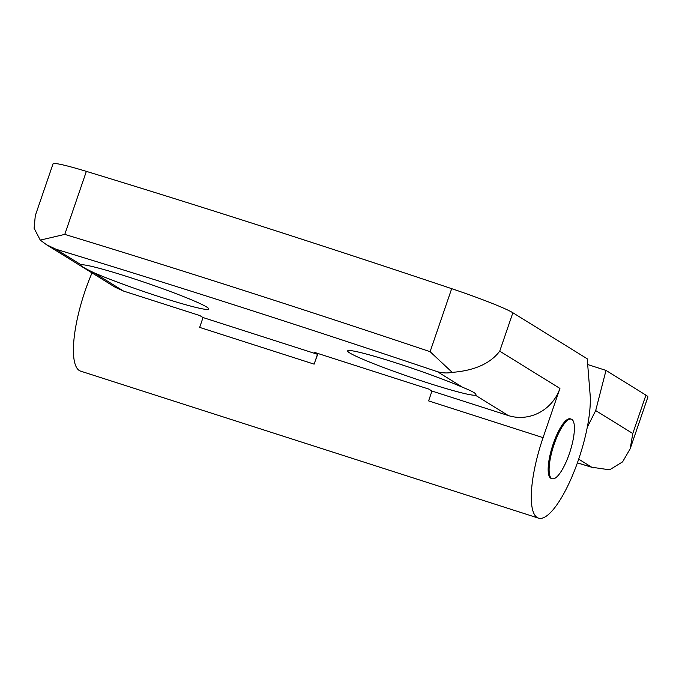 <?xml version="1.0" encoding="UTF-8"?>
<svg xmlns="http://www.w3.org/2000/svg" width="682" height="682" viewBox="0 0 682 682"><rect width="100%" height="100%" fill="white"/><g stroke="black" fill="none" stroke-linecap="round" stroke-linejoin="round"><path stroke-width="1.02" d="M92.027 272.902A73.008 20.29 107.8 0 0 85.19 290.643A73.008 20.29 107.8 0 0 80.612 371.136L538.482 518.141A73.008 20.29 107.8 0 0 578.532 459.608A73.008 20.29 107.8 0 0 590.101 394.435L587.219 358.783L512.873 312.757L499.727 351.162L559.922 388.425L543.068 437.648A73.008 20.29 107.8 0 0 538.482 518.141M543.068 437.648L428.603 400.897L431.97 391.05L428.765 389.072L314.3 352.321L317.505 354.299L314.129 364.145A73.008 20.29 -72.2 0 1 318.034 353.515M569.359 453.641A31.287 8.695 -72.2 0 1 552.19 478.73A31.287 8.695 -72.2 0 1 554.159 444.229A31.287 8.695 -72.2 0 1 571.32 419.149A31.287 8.695 -72.2 0 1 569.359 453.641M552.19 478.73L551.235 478.423A31.287 8.695 -72.2 0 1 553.204 443.922A31.287 8.695 -72.2 0 1 570.365 418.842L571.32 419.149M128.216 276.918A67.791 4.484 18.9 0 1 208.82 309.074A67.791 4.484 18.9 0 1 161.157 297.309A67.791 4.484 18.9 0 1 93.784 272.664C83.34 267.659 79.121 265.051 81.115 264.821A67.791 4.484 18.9 0 1 128.216 276.918M462.677 387.325C473.368 391.621 477.588 394.239 475.345 395.168A67.791 4.484 18.9 0 1 428.245 383.062A67.791 4.484 18.9 0 1 347.641 350.906A67.791 4.484 18.9 0 1 395.313 362.679A67.791 4.484 18.9 0 1 462.677 387.325L437.477 371.724C303.371 326.601 176.186 285.767 55.915 249.211L81.115 264.821L80.578 265.085M475.942 394.759L475.345 395.168L508.286 415.551L431.97 391.05M86.358 171.37L64.781 234.386L40.281 240.115L34.1 228.257L35.302 215.623L53.034 163.859A62.574 4.143 18.9 0 1 86.358 171.37A1042.949 69.053 18.9 0 1 451.68 288.665A62.574 4.143 18.9 0 1 512.873 312.757M451.68 288.665L430.103 351.682L452.209 372.372C474.493 370.607 490.332 363.532 499.727 351.162M40.281 240.115L46.487 244.71L115.122 287.199L123.519 291.061L199.826 315.561L203.031 317.548L199.664 327.394L314.129 364.145M203.031 317.548L317.505 354.299M559.922 388.425A41.721 39.982 121.8 0 1 508.286 415.551M452.209 372.372C447.349 373.301 442.439 373.088 437.477 371.724M46.487 244.71L55.915 249.211M587.679 364.529L606 370.411L645.931 395.134A62.574 4.143 18.9 0 1 647.9 397.026L630.177 448.79L622.572 461.893L609.623 469.821L591.754 467.23L578.694 459.148M606 370.411L595.693 410.564L587.287 427.264M577.398 462.856L591.754 467.23M645.931 395.134L632.785 433.53L630.177 448.79M64.781 234.386A1042.949 69.053 18.9 0 1 430.103 351.682M93.784 272.664L123.519 291.061M632.785 433.53L595.693 410.564M577.381 462.899L593.715 467.869"/></g></svg>
